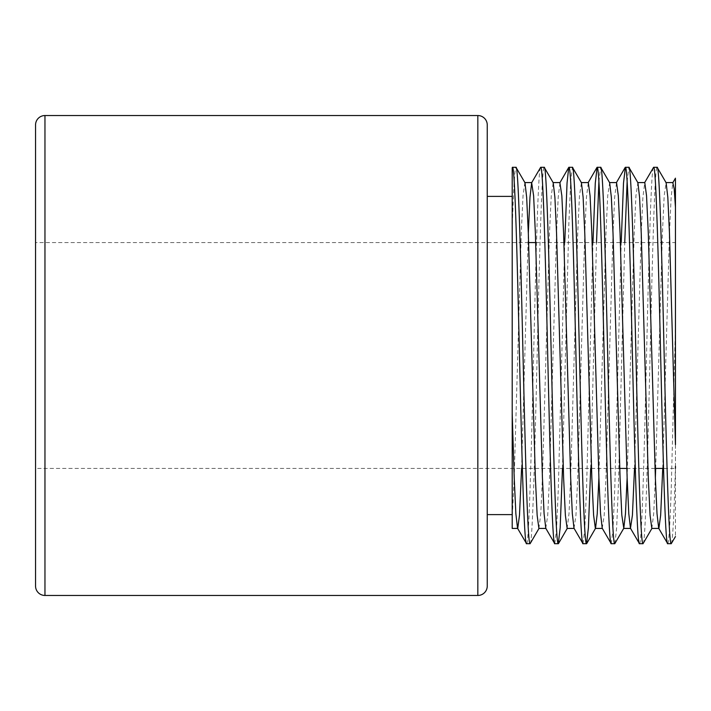 <?xml version="1.0" encoding="UTF-8"?>
<svg xmlns="http://www.w3.org/2000/svg" width="711" height="711" viewBox="0 0 711 711"><rect width="100%" height="100%" fill="white"/><g stroke="black" fill="none" stroke-linecap="round" stroke-linejoin="round"><path stroke-width="0.53" stroke-dasharray="3.56 2.67" d="M512.204 514.613L512.204 196.387L512.204 514.613M487.248 514.613L487.248 196.387M535.694 242.575L675.45 242.575L675.45 468.425L663.559 468.425M655.035 468.425L626.809 468.425M619.752 468.425L35.55 468.425L35.55 242.575L35.55 468.425M528.637 242.575L35.55 242.575M675.45 242.575L675.45 444.642M671.237 543.702C672.668 541.924 674.072 516.106 675.45 466.265L675.45 536.565M667.709 543.702C668.882 542.884 670.064 524.505 671.237 488.581L675.45 326.233L675.45 466.265M643.011 543.702C645.348 546.341 647.721 456.009 650.067 355.5C652.405 254.991 654.778 164.659 657.124 167.298M639.473 543.702C641.82 546.341 644.193 456.009 646.539 355.5C648.876 254.991 651.249 164.659 653.596 167.298M614.944 543.56L616.633 527.855L618.303 488.581L624.738 242.575M627.129 181.616L628.888 167.298M611.247 543.702L613.015 529.384L614.775 488.581L621.21 242.575M590.69 468.425L596.511 242.575M598.893 181.616L600.662 167.298M583.02 543.702L584.78 529.384L586.548 488.581L592.983 242.575M562.463 468.425L568.898 222.419L570.666 181.616L572.426 167.298M554.784 543.702L556.553 529.384L558.313 488.581L564.747 242.575M530.086 543.702C532.423 546.341 534.796 456.009 537.143 355.5C539.48 254.991 541.853 164.659 544.199 167.298M526.558 543.702C528.895 546.341 531.268 456.009 533.614 355.5C535.952 254.991 538.325 164.659 540.671 167.298M675.45 179.021L675.45 326.233M512.204 167.298L512.204 229.884C513.44 189.313 514.693 168.445 515.964 167.298M35.55 124.949L35.55 586.051M524.878 182.576L523.029 195.738L521.261 233.226L514.204 477.774L512.204 518.435L512.204 229.884M538.902 528.424L540.769 513.733L542.431 477.774L549.487 233.226L551.256 195.738L553.202 182.736M567.138 528.424L569.004 513.733L570.666 477.774L577.723 233.226L579.483 195.738L581.438 182.736M598.893 477.774L605.95 233.226L607.718 195.738L609.665 182.736M627.129 477.774L634.185 233.226L635.945 195.738L637.9 182.736M651.827 528.424L653.693 513.733L655.355 477.774M655.675 468.425L662.412 233.226L664.181 195.738L666.127 182.736M521.581 468.425L528.317 233.226M545.772 528.264L547.728 515.262L549.487 477.774L556.553 233.226L558.206 197.267L559.984 182.576M574.008 528.264L575.954 515.262L577.723 477.774L584.78 233.226L586.442 197.267L588.308 182.576M602.235 528.264L604.19 515.262L605.95 477.774L613.015 233.226L614.668 197.267L616.544 182.576M634.505 468.425L641.242 233.226L642.904 197.267L644.77 182.576M662.732 468.425L669.469 233.226L671.131 197.267L672.819 182.736M477.836 115.538L477.836 595.462M44.962 595.462L44.962 115.538"/><path stroke-width="1.07" d="M512.204 196.387L487.248 196.387L487.248 124.949L487.248 586.051A9.412 9.412 0 0 1 477.836 595.462L44.962 595.462A9.412 9.412 0 0 1 35.55 586.051L35.55 124.949A9.412 9.412 0 0 1 44.962 115.538L44.962 595.462M487.248 124.949A9.412 9.412 0 0 0 477.836 115.538L44.962 115.538M512.204 514.613L487.248 514.613L487.248 586.051M663.559 468.425L655.035 468.425M626.809 468.425L619.752 468.425M535.694 242.575L528.637 242.575M675.45 466.265L675.45 468.425M515.964 167.298L512.435 167.298C514.782 164.659 517.155 254.991 519.492 355.5C521.838 456.009 524.211 546.341 526.558 543.702L530.086 543.702C527.74 546.341 525.367 456.009 523.029 355.5C520.683 254.991 518.31 164.659 515.964 167.298L524.976 182.736L526.655 197.267L528.317 233.226L535.374 477.774L537.143 515.262L538.902 528.424L545.959 528.424M512.204 167.698L512.204 413.438L514.204 477.774L515.866 513.733L517.546 528.264L526.558 543.702M657.124 167.298L653.596 167.298C655.933 164.659 658.306 254.991 660.652 355.5C662.99 456.009 665.372 546.341 667.709 543.702L671.237 543.702C668.9 546.341 666.518 456.009 664.181 355.5C661.834 254.991 659.461 164.659 657.124 167.298L666.127 182.736L667.816 197.267L669.469 233.226L675.45 444.642L675.45 179.021M637.714 182.576L644.77 182.576L646.539 195.738L648.299 233.226L655.355 477.774L657.017 513.733L658.697 528.264L667.709 543.702M628.888 167.298L625.36 167.298C627.706 164.659 630.079 254.991 632.417 355.5C634.763 456.009 637.136 546.341 639.473 543.702L643.011 543.702C640.664 546.341 638.291 456.009 635.945 355.5C633.608 254.991 631.235 164.659 628.888 167.298L637.9 182.736L639.58 197.267L641.242 233.226L648.299 477.774L650.067 515.262L651.827 528.424L658.884 528.424L660.652 515.262L662.732 468.425M609.478 182.576L616.544 182.576L618.303 195.738L620.072 233.226L627.129 477.774L628.791 513.733L630.47 528.264L639.473 543.702M600.662 167.298L597.133 167.298C599.471 164.659 601.844 254.991 604.19 355.5C606.527 456.009 608.909 546.341 611.247 543.702L614.775 543.702C612.438 546.341 610.056 456.009 607.718 355.5C605.381 254.991 602.999 164.659 600.662 167.298L609.665 182.736L611.353 197.267L613.015 233.226L620.072 477.774L621.832 515.262L623.787 528.264L625.467 513.733L627.129 477.774M581.251 182.576L588.308 182.576L590.077 195.738L591.836 233.226L598.893 477.774L600.555 513.733L602.235 528.264L611.247 543.702M572.426 167.298L568.898 167.298C571.244 164.659 573.617 254.991 575.954 355.5C578.301 456.009 580.674 546.341 583.02 543.702L586.548 543.702C584.202 546.341 581.829 456.009 579.483 355.5C577.145 254.991 574.772 164.659 572.426 167.298L581.438 182.736L583.118 197.267L584.78 233.226L591.836 477.774L593.605 515.262L595.365 528.424L602.421 528.424M564.747 242.575L567.04 183.145L568.729 167.441L559.895 182.736L561.841 195.738L563.61 233.226L570.666 477.774L572.328 513.733L574.008 528.264L583.02 543.702M544.199 167.298L540.671 167.298C543.008 164.659 545.39 254.991 547.728 355.5C550.065 456.009 552.447 546.341 554.784 543.702L558.313 543.702C555.975 546.341 553.593 456.009 551.256 355.5C548.919 254.991 546.537 164.659 544.199 167.298L553.202 182.736L554.891 197.267L556.553 233.226L563.61 477.774L565.369 515.262L567.138 528.424L574.195 528.424M528.317 233.226L529.979 197.267L531.659 182.736L533.614 195.738L535.374 233.226L542.431 477.774L544.093 513.733L545.772 528.264L554.784 543.702M671.237 543.702L675.45 536.565M643.011 543.702L652.014 528.264M644.584 182.736L653.596 167.298M614.775 543.702L623.787 528.264M624.738 242.575L627.129 181.616M621.21 242.575L623.503 183.145L625.36 167.298M586.548 543.702L588.406 527.855L590.69 468.425M596.511 242.575L598.893 181.616M592.983 242.575L595.276 183.145L597.133 167.298M558.313 543.702L560.17 527.855L562.463 468.425M530.086 543.702L539.089 528.264M531.659 182.736L540.671 167.298M512.204 413.438L512.204 528.424L517.732 528.424L519.492 515.262L521.581 468.425M586.717 543.56L595.551 528.264L597.231 513.733L598.893 477.774M655.355 477.774L655.675 468.425M630.47 528.264L632.417 515.262L634.505 468.425M675.45 178.177L672.819 182.736L674.197 188.771L675.45 207.319M477.836 595.462L477.836 115.538M567.325 528.264L558.482 543.56M531.846 182.576L524.789 182.576M560.081 182.576L553.025 182.576M630.657 528.424L623.6 528.424M673.006 182.576L665.94 182.576M625.191 167.441L616.357 182.736M596.964 167.441L588.121 182.736"/></g></svg>
